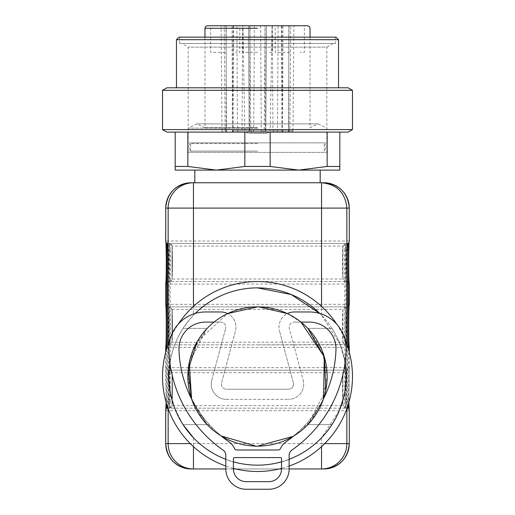 <?xml version="1.0" encoding="UTF-8"?>
<svg xmlns="http://www.w3.org/2000/svg" width="515" height="515" viewBox="0 0 515 515"><rect width="100%" height="100%" fill="white"/><g stroke="black" fill="none" stroke-linecap="round" stroke-linejoin="round"><path stroke-width="0.39" stroke-dasharray="2.58 1.93" d="M166.564 349.112L166.577 403.947M167.587 407.101L167.671 345.687M347.4 407.133L347.316 401.835L344.786 401.835L344.786 249.884L347.316 249.884L345.893 249.884L345.893 401.835L348.423 401.835L348.423 349.073M348.423 401.835L348.41 403.985M347.316 345.649L347.316 401.835M172.023 405.64L172.467 389.173L172.023 372.712L342.977 372.712L342.533 389.173L342.939 405.434L345.507 408.17L346.775 408.17L168.225 408.17L345.507 408.17L345.134 389.173L345.507 370.182L257.5 370.182L346.775 370.182L345.507 370.182L342.977 372.712L342.977 405.64L172.023 405.64A2.53 2.53 0 0 1 169.493 408.17L169.866 389.173L169.532 370.414L168.225 370.182L257.5 370.182L169.493 370.182A2.53 2.53 0 0 1 172.023 372.712L172.023 405.897L169.532 407.938M172.023 279.008L172.467 262.547L172.023 246.086L342.977 246.086L342.533 262.547L342.939 278.808L345.507 281.538L346.775 281.538L168.225 281.538L345.507 281.538L345.134 262.547L345.507 243.55L257.5 243.55L346.775 243.55L345.507 243.55L342.977 246.08L342.977 279.008L172.023 279.008A2.53 2.53 0 0 1 169.493 281.538L169.866 262.547L169.532 243.782L168.225 243.55L257.5 243.55L169.493 243.55A2.53 2.53 0 0 1 172.023 246.086L172.023 279.265L169.532 281.312M168.263 408.028L165.766 410.107L168.263 408.028L168.817 389.173L168.263 370.317L165.695 367.646L166.152 402.485L165.733 352.048M349.305 352.196L349.305 367.646A2.53 2.53 0 0 1 346.775 370.182L349.202 368.367L348.855 402.479L349.305 367.646L165.695 367.646L165.695 352.196M199.595 443.627L193.46 443.627L193.46 437.795L199.595 443.627C216.384 458.002 235.709 465.174 257.571 465.154C279.375 465.161 298.649 457.983 315.405 443.627L321.54 437.795L339.494 410.185M257.5 287.872A88.638 88.638 0 0 1 346.138 376.51A88.638 88.638 0 0 1 257.5 465.154A88.638 88.638 0 0 1 168.862 376.51A88.638 88.638 0 0 1 257.5 287.872C232.426 288.271 211.079 297.387 193.46 315.225C181.164 328.596 173.504 343.383 170.491 359.586L168.862 376.471L170.478 393.389L175.061 409.09L183.076 424.63M343.569 397.696L344.509 393.434L346.138 376.555L344.522 359.637L339.939 343.93L321.54 315.225L319.821 313.481A88.638 88.638 0 0 1 345.063 362.734A88.638 88.638 0 0 0 331.943 328.39A88.638 88.638 0 0 1 331.943 424.63L307.848 424.63L325.75 390.396M225.821 468.953L233.417 468.953M235.716 468.953L279.284 468.953M281.538 468.953L289.134 468.953M321.54 182.767L193.46 182.767M257.5 182.767L194.818 182.767L257.5 182.767M193.46 468.953L321.54 468.953M195.198 313.461A88.638 88.638 0 0 0 169.911 362.901A88.638 88.638 0 0 1 183.057 328.39L207.152 328.39L192.861 350.593L187.853 376.51L192.861 402.434L207.152 424.63L183.057 424.63A88.638 88.638 0 0 1 183.057 328.39L207.152 328.39M169.532 307.095L172.023 309.135C172.145 311.543 172.325 307.262 172.467 325.86C172.325 344.464 172.145 340.183 172.023 342.584L172.023 309.135L172.023 342.321L172.467 325.86L172.061 309.599L169.493 306.869L168.225 306.869L346.775 306.869L169.493 306.869L169.866 325.86L169.493 344.857L257.5 344.857L168.225 344.857L169.493 344.857L172.023 342.321L342.939 342.121L345.468 344.625L345.134 325.86L345.507 306.869A2.53 2.53 0 0 0 342.977 309.399L342.533 325.86L342.939 342.121L342.939 309.599L345.468 307.095M172.023 309.399L342.977 309.399L342.977 342.321A2.53 2.53 0 0 0 345.507 344.857L257.5 344.857L345.468 344.625M336.791 324.244A94.972 94.972 0 0 1 344.921 339.404M289.134 466.062A94.972 94.972 0 0 1 281.538 468.393M233.417 468.38A94.972 94.972 0 0 1 225.821 466.043M169.956 339.694A94.972 94.972 0 0 1 178.338 324.044M233.417 461.82A88.638 88.638 0 0 1 225.821 459.296M289.134 459.316A88.638 88.638 0 0 1 281.538 461.833M257.5 446.157L256.167 446.144M191.548 398.887A116.499 116.499 0 0 0 221.212 435.954L203.122 420.028L191.548 398.887L207.152 424.63L183.057 424.63M197.258 341.561L227.611 313.609A15.193 15.193 0 0 1 235.426 331.1L221.559 382.838A5.066 5.066 0 0 0 226.452 389.211A5.066 5.066 0 0 1 221.559 382.838L235.426 331.1A15.193 15.193 0 0 0 220.748 311.968L205.556 311.968A36.72 36.72 0 0 0 168.849 349.724A126.632 126.632 0 0 0 223.104 450.104A6.335 6.335 0 0 1 225.821 455.299L225.821 468.991A20.259 20.259 0 0 0 246.08 489.25L268.875 489.25A20.259 20.259 0 0 0 289.134 468.991L289.134 455.299A6.335 6.335 0 0 1 291.851 450.104A126.632 126.632 0 0 0 346.099 349.724A36.72 36.72 0 0 0 309.393 311.968L294.207 311.968A15.193 15.193 0 0 0 279.529 331.1A15.193 15.193 0 0 1 287.37 313.596L300.972 322.1L294.207 322.1L309.393 322.1A26.593 26.593 0 0 1 335.973 349.44A116.499 116.499 0 0 1 286.063 441.786A16.461 16.461 0 0 0 280.469 448.507A2.53 2.53 0 0 1 278.164 449.994L236.791 449.994A2.53 2.53 0 0 1 234.486 448.507A16.461 16.461 0 0 0 228.892 441.786A116.499 116.499 0 0 1 178.975 349.44A26.593 26.593 0 0 1 205.556 322.1L220.748 322.1A5.066 5.066 0 0 1 225.641 328.473A5.066 5.066 0 0 0 220.748 322.1L214.028 322.1M257.5 306.869L258.833 306.876M293.608 436.063A116.499 116.499 0 0 0 323.549 398.604L311.704 420.246L293.061 436.398M168.263 344.715L165.766 346.795L168.263 344.715L168.817 325.86L168.263 307.004L165.785 305.002M168.263 281.402L165.766 283.475L168.263 281.402L168.817 262.547L168.263 243.692L165.785 241.69M349.215 241.69A2.53 2.53 0 0 1 346.775 243.55L346.183 262.547L346.775 281.538A2.53 2.53 0 0 1 349.215 283.405M349.215 305.002A2.53 2.53 0 0 1 346.775 306.869L346.183 325.86L346.775 344.857A2.53 2.53 0 0 1 349.215 346.717M346.737 370.317L346.183 389.173L346.775 408.17A2.53 2.53 0 0 1 349.215 410.03M347.503 243.55L348.237 243.55M347.503 408.17L344.973 408.17L347.503 408.17M345.707 408.17L345.893 401.835M345.893 249.884L345.707 243.55M344.973 243.55L344.786 249.884M344.786 401.835L344.973 408.17M331.943 424.63L307.848 424.63L322.139 402.434L327.147 376.51L322.139 350.593L307.848 328.39L331.943 328.39L307.848 328.39M206.798 328.77L189.25 362.624M166.564 401.835L169.1 401.835L169.1 249.884L169.28 243.55L170.021 243.55L167.484 243.55M169.1 401.835L169.28 408.17L166.751 408.17M167.484 408.17L169.28 408.17M170.021 408.17L170.201 401.835L167.671 401.835M169.1 249.884L167.671 249.884L170.201 249.884L170.201 401.835M170.201 249.884L170.021 243.55M166.751 243.55L169.28 243.55M168.102 281.544L165.785 283.405M168.102 344.857L165.785 346.717M168.102 408.17L165.785 410.03M257.5 170.105L194.818 170.105L257.5 170.105M257.5 127.714L204.951 127.714L257.5 127.714M257.5 128.106L188.168 128.106L257.5 128.106M232.658 132.117L250.09 132.117C252.653 132.117 252.653 132.117 250.09 132.117L264.91 132.117C262.347 132.117 262.347 132.117 264.91 132.117L232.658 132.117L233.186 130.862L233.565 25.75L221.109 25.75L232.053 25.75L232.432 130.862L232.954 132.117M225.209 52.343L214.91 52.343L225.209 52.343M214.91 25.75L225.209 25.75L210.648 25.75L210.648 52.343L214.91 52.343M239.771 25.75L225.209 25.75L239.771 25.75L239.771 52.343L235.51 52.343M257.5 52.343L247.2 52.343L257.5 52.343M247.2 25.75L257.5 25.75L242.938 25.75L242.938 52.343L247.2 52.343M266.448 133.385L269.133 132.271L270.246 129.651L244.754 129.651L270.246 129.651L272.062 25.75L257.5 25.75L272.062 25.75L272.062 52.343L267.8 52.343M289.791 52.343L279.491 52.343L289.791 52.343M279.491 25.75L289.791 25.75L275.229 25.75L275.229 52.343L279.491 52.343M304.352 25.75L289.791 25.75L304.352 25.75L304.352 52.343L300.091 52.343M225.145 130.862L224.231 25.75L242.687 25.75L242.018 130.862L241.091 132.117M273.909 132.117L272.982 130.862L272.313 25.75L290.769 25.75L289.855 130.862M276.639 132.117L277.508 130.862L278.132 25.75L265.154 25.75L264.24 130.862M282.046 132.117L282.568 130.862A1.268 0.953 90 0 0 283.54 132.117M282.342 132.117L281.814 130.862L281.435 25.75L264.974 25.75L265.354 130.862L265.882 132.117M264.974 25.75L250.026 25.75L249.646 130.862L249.118 132.117M224.231 25.75L236.868 25.75L237.492 130.862L238.361 132.117M242.687 25.75L272.313 25.75M287.608 132.117A1.268 0.837 90 0 0 288.445 130.862L289.05 25.75L278.132 25.75M265.154 25.75L282.947 25.75L282.568 130.862L281.898 25.75M282.947 25.75L281.435 25.75M292.977 130.862L293.891 25.75M250.026 25.75L233.565 25.75M222.023 130.862L221.109 25.75M232.053 25.75L249.846 25.75L250.76 130.862M249.846 25.75L207.481 25.75M307.519 25.75L242.938 25.75L244.754 129.651L245.867 132.271L248.552 133.385M257.5 133.385C245.951 133.385 245.951 133.385 257.5 133.385C245.951 133.385 245.951 133.385 257.5 133.385C269.049 133.385 269.049 133.385 257.5 133.385C269.049 133.385 269.049 133.385 257.5 133.385M333.16 43.479L326.832 47.135L188.168 47.135L326.832 47.135L326.832 152.382L188.168 152.382L326.832 152.382L326.832 128.106L318.283 123.89L196.717 123.89L204.951 127.714L204.951 37.144L310.049 37.144L310.049 127.714L318.283 123.89L196.717 123.89L188.168 128.106L188.168 152.382L326.832 152.382L188.168 152.382L188.168 47.135L181.84 43.479L333.16 43.479L181.84 43.479M257.5 143.576L190.705 143.576L257.5 143.576M257.5 151.114L189.752 151.114L257.5 151.114M190.705 151.114L190.705 143.576L189.752 142.855L257.5 142.855L189.752 142.855L189.752 151.114M324.296 151.114L324.296 143.576L325.248 142.855L257.5 142.855L325.248 142.855L325.248 151.114M175.19 166.454L175.19 170.105L216.345 170.105L187.853 166.454L175.19 166.454L175.19 132.117L187.853 132.117L175.19 132.117M187.853 166.454L187.853 132.117L244.837 132.117L244.837 166.454L216.345 170.105L298.655 170.105L270.163 166.454L270.163 132.117L327.147 132.117L187.853 132.117M348.082 132.117L166.918 132.117M244.837 132.117L270.163 132.117M327.147 132.117L339.81 132.117L327.147 132.117L327.147 166.454L298.655 170.105L339.81 170.105L339.81 132.117M270.163 166.454L244.837 166.454M352.472 129.587L162.528 129.587M339.81 166.454L327.147 166.454M352.472 90.331L162.528 90.331M166.918 87.801L348.082 87.801M338.542 87.801L176.458 87.801L338.542 87.801M176.458 39.681L338.542 39.681M178.988 37.144L336.012 37.144M335.374 43.479L179.626 43.479L335.374 43.479L335.374 37.144M179.626 43.479L179.626 37.144M211.774 380.218L225.641 328.473L211.774 380.218A15.193 15.193 0 0 0 226.452 399.344A15.193 15.193 0 0 1 211.774 380.218M226.452 399.344L288.503 399.344L226.452 399.344M303.18 380.218A15.193 15.193 0 0 1 288.503 399.344A15.193 15.193 0 0 0 303.18 380.218L289.314 328.473A5.066 5.066 0 0 1 294.207 322.1A5.066 5.066 0 0 0 289.314 328.473L303.18 380.218M234.686 457.59L280.269 457.59A1.268 1.268 0 0 1 281.538 458.859L281.538 468.991A12.663 12.663 0 0 1 268.875 481.654L246.08 481.654A12.663 12.663 0 0 1 233.417 468.991L233.417 458.859A1.268 1.268 0 0 1 234.686 457.59M293.396 382.838L279.529 331.1L293.396 382.838A5.066 5.066 0 0 1 288.503 389.211L226.452 389.211L288.503 389.211A5.066 5.066 0 0 0 293.396 382.838M168.148 408.685L168.148 344.335M346.853 344.335L346.853 408.685M349.267 352.048L349.234 368.244L346.891 370.176M172.023 372.712L172.023 405.897C172.145 403.496 172.325 407.777 172.467 389.173C172.325 370.575 172.145 374.856 172.023 372.454L169.532 370.414M342.977 405.64L342.977 405.897C342.855 403.496 342.675 407.777 342.533 389.173C342.675 370.575 342.855 374.856 342.977 372.454L342.939 405.434L345.468 407.938M172.023 246.086L172.023 279.265C172.145 276.864 172.325 281.145 172.467 262.547C172.325 243.943 172.145 248.224 172.023 245.822L169.532 243.782M342.977 279.008L342.977 279.265C342.855 276.864 342.675 281.145 342.533 262.547C342.675 243.943 342.855 248.224 342.977 245.822L342.939 278.808L345.468 281.312M165.695 347.387L349.305 347.387M349.305 241.02L165.695 241.02M165.695 208.099L349.305 208.099M349.305 304.333L165.695 304.333M165.695 284.074L349.305 284.074M315.405 443.627L321.54 443.627L321.54 437.795M321.54 315.225L321.54 306.38M193.46 306.38L193.46 315.225M193.46 446.647L193.46 443.627L190.305 443.627M324.695 443.627L321.54 443.627L321.54 446.647M349.267 443.627L165.733 443.627M165.695 410.7L349.305 410.7M346.737 281.402L349.202 283.347M346.737 344.715L349.202 346.659M346.737 408.028L349.202 409.972M342.977 372.712L345.468 370.414M172.023 342.321L169.532 344.625M342.977 246.08L345.468 243.782M257.5 28.28L204.951 28.28M232.413 130.855L292.977 130.855L232.413 130.855M233.102 25.75L232.413 130.862A1.268 0.953 90 0 1 231.46 132.117M254.365 25.75L253.715 130.862A1.268 0.895 90 0 1 252.82 132.117M260.635 25.75L261.285 130.862A1.268 0.895 90 0 0 262.18 132.117M265.804 130.862A1.268 0.895 -90 0 1 264.91 132.117A1.268 0.895 90 0 0 265.804 130.862L266.455 25.75L265.804 130.862M288.825 130.862L288.825 25.75L288.825 130.862M226.175 130.862L226.175 25.75L226.175 130.862M249.196 130.862A1.268 0.895 90 0 0 250.09 132.117A1.268 0.895 -90 0 1 249.196 130.862L248.545 25.75L249.196 130.862M225.95 25.75L226.555 130.862A1.268 0.837 -90 0 0 227.392 132.117M349.196 283.327L346.891 281.544M349.196 346.64L346.891 344.857M349.196 409.953L346.891 408.17M342.977 342.321L342.977 342.584C342.855 340.183 342.675 344.464 342.533 325.86C342.675 307.262 342.855 311.543 342.977 309.135L342.977 309.399M289.855 130.855L288.587 132.117M264.24 130.855L262.972 132.117M292.977 130.855L291.709 132.117M222.023 130.855L223.291 132.117M250.76 130.855L252.028 132.117M225.145 130.855L226.413 132.117"/><path stroke-width="0.77" d="M167.671 345.687L167.671 249.884L167.484 243.55L166.751 243.55L166.564 349.112M166.577 403.947L166.751 408.17L167.484 408.17L167.587 407.101M348.423 349.073L348.423 249.884L347.316 249.884L347.316 345.649M348.41 403.985L348.237 408.17L347.503 408.17L348.237 408.17M347.503 408.17L347.4 407.133M347.316 249.884L347.503 243.55L348.237 243.55L348.423 249.884M168.148 344.335L168.148 208.099L165.733 208.099L165.733 241.174C166.448 242.771 166.448 282.317 165.733 283.913L165.733 304.494C166.448 306.09 166.448 345.636 165.733 347.232L165.695 352.196M349.202 283.347L349.267 283.913C348.552 282.317 348.552 242.771 349.267 241.174L349.202 241.735C348.764 243.209 348.372 274.823 349.202 283.353L349.215 283.405A2.53 2.53 0 0 1 349.305 284.074L349.202 305.054C348.764 306.522 348.372 338.136 349.202 346.666L349.215 346.717A2.53 2.53 0 0 1 349.305 347.387L349.267 352.048M349.305 241.02L349.267 208.099L349.305 241.02A2.53 2.53 0 0 1 349.215 241.69L349.196 241.767M165.804 241.767L165.798 241.735C166.236 243.209 166.628 274.823 165.798 283.353L165.695 304.333M349.202 346.659L349.267 347.232C348.552 345.636 348.552 306.09 349.267 304.494L349.305 304.333A2.53 2.53 0 0 1 349.215 305.002L349.196 305.08M319.821 313.481L291.187 294.522L257.5 287.872A88.638 88.638 0 0 1 319.821 313.481M193.46 437.795L183.076 424.63M343.569 397.696L339.494 410.185M193.46 446.647L193.46 468.953L191.02 468.953L225.821 468.953M233.417 468.953L235.716 468.953M279.284 468.953L281.538 468.953M289.134 468.953L323.98 468.953L321.54 468.953L321.54 446.647M165.695 443.627C167.195 459.007 175.634 467.446 191.02 468.953A25.325 25.312 90 0 1 165.733 443.627L165.733 410.545L166.145 402.479L165.695 410.7L165.695 443.627L168.148 443.627L168.148 408.685M349.202 409.972L348.848 402.485L349.215 410.03A2.53 2.53 0 0 1 349.305 410.7L349.305 443.627C347.805 459.007 339.366 467.446 323.98 468.953A25.325 25.312 -90 0 0 349.267 443.627L324.695 443.627M193.46 182.767A25.325 25.312 -90 0 0 168.148 208.099L193.46 208.099L193.46 182.767L191.02 182.767L323.98 182.767L321.54 182.767L321.54 208.099L193.46 208.099L193.46 306.38M165.695 208.099C167.195 192.713 175.634 184.273 191.02 182.767L191.046 182.767A25.325 25.312 -90 0 0 165.733 208.099L165.695 241.02M183.057 424.63A88.638 88.638 0 0 1 169.911 362.901A88.638 88.638 0 0 0 225.821 459.296M289.134 459.316A88.638 88.638 0 0 0 345.063 362.734A88.638 88.638 0 0 1 331.943 424.63M178.338 324.044A94.972 94.972 0 0 1 336.791 324.244M344.921 339.404A94.972 94.972 0 0 1 289.134 466.062M281.538 468.393A94.972 94.972 0 0 1 233.417 468.38M225.821 466.043A94.972 94.972 0 0 1 169.956 339.694M281.538 461.833A88.638 88.638 0 0 1 233.417 461.82M195.198 313.461A88.638 88.638 0 0 1 257.5 287.872M256.167 446.144A69.647 69.647 0 0 1 187.866 375.178A69.647 69.647 0 0 1 258.833 306.876A69.647 69.647 0 0 1 327.134 377.849A69.647 69.647 0 0 1 256.167 446.144L221.212 435.954A116.499 116.499 0 0 0 228.892 441.786A16.461 16.461 0 0 1 234.486 448.507A2.53 2.53 0 0 0 236.791 449.994L278.164 449.994A2.53 2.53 0 0 0 280.469 448.507A16.461 16.461 0 0 1 286.063 441.786A116.499 116.499 0 0 0 293.608 436.063M189.25 362.624L191.548 398.887L188.2 369.609L197.258 341.561M258.833 306.876L287.37 313.596A15.193 15.193 0 0 1 294.207 311.968L309.393 311.968A36.72 36.72 0 0 1 346.099 349.724A126.632 126.632 0 0 1 291.851 450.104A6.335 6.335 0 0 0 289.134 455.299L289.134 468.991A20.259 20.259 0 0 1 268.875 489.25L246.08 489.25A20.259 20.259 0 0 1 225.821 468.991L225.821 455.299A6.335 6.335 0 0 0 223.104 450.104A126.632 126.632 0 0 1 168.849 349.724A36.72 36.72 0 0 1 205.556 311.968L220.748 311.968A15.193 15.193 0 0 1 227.611 313.609L257.5 306.869M300.972 322.1L324.296 356.798L323.549 398.604A116.499 116.499 0 0 0 335.973 349.44A26.593 26.593 0 0 0 309.393 322.1L300.972 322.1M293.061 436.398L257.5 446.157M325.75 390.396L324.411 357.198L307.848 328.39M207.152 328.39L206.798 328.77M165.798 283.353L165.695 284.074M165.804 305.086L165.798 305.054C166.236 306.522 166.628 338.136 165.798 346.666L165.695 347.387M165.798 409.985L165.695 410.7M290.769 25.75L289.05 25.75M242.938 25.75L236.868 25.75M204.951 28.28L205.678 26.503L207.481 25.75L307.519 25.75L309.322 26.503L310.049 28.28L310.049 37.144L179.626 37.144L204.951 37.144L204.951 28.28L257.5 28.28M257.5 25.75L272.062 25.75L257.5 25.75M175.19 166.454L187.853 166.454L216.345 170.105L175.19 170.105L175.19 132.117M187.853 166.454L187.853 132.117M162.528 129.587L166.918 132.117L348.082 132.117L352.472 129.587L352.472 90.331L162.528 90.331L162.528 129.587L352.472 129.587M244.837 166.454L270.163 166.454L298.655 170.105L216.345 170.105L244.837 166.454L244.837 132.117M270.163 166.454L270.163 132.117M327.147 166.454L339.81 166.454L339.81 170.105L298.655 170.105L327.147 166.454L327.147 132.117M339.81 166.454L339.81 132.117M352.472 90.331L348.082 87.801L166.918 87.801L162.528 90.331M176.458 87.801L176.458 39.681L338.542 39.681L338.542 87.801M338.542 39.681L336.012 37.144L178.988 37.144L176.458 39.681M191.548 398.887A116.499 116.499 0 0 1 178.975 349.44A26.593 26.593 0 0 1 205.556 322.1L214.028 322.1M234.686 457.59L280.269 457.59A1.268 1.268 0 0 1 281.538 458.859L281.538 468.991A12.663 12.663 0 0 1 268.875 481.654L246.08 481.654A12.663 12.663 0 0 1 233.417 468.991L233.417 458.859A1.268 1.268 0 0 1 234.686 457.59M165.798 346.659L165.733 352.048M349.305 208.099C347.805 192.713 339.366 184.273 323.98 182.767A25.325 25.312 -90 0 1 349.267 208.099L346.853 208.099L346.853 344.335M346.853 408.685L346.853 443.627A25.325 25.312 90 0 1 321.54 468.953M321.54 306.38L321.54 208.099L346.853 208.099C345.353 192.713 336.919 184.273 321.54 182.767M190.305 443.627L168.148 443.627A25.325 25.312 -90 0 0 193.46 468.953M166.564 249.884L167.671 249.884M349.305 347.387L349.305 352.196M349.305 284.074L349.305 304.333M349.305 410.7L349.305 443.627M194.818 170.105L194.818 182.767M320.182 170.105L320.182 182.767"/></g></svg>
